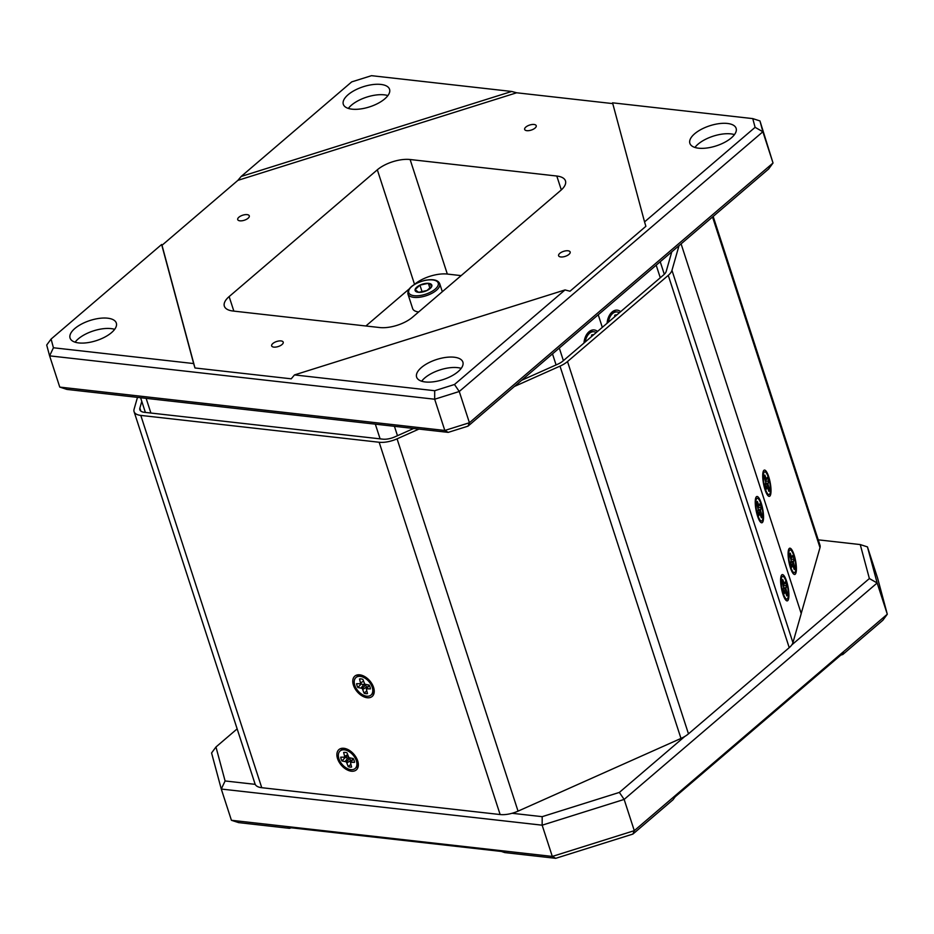 <?xml version="1.0" encoding="UTF-8"?>
<svg xmlns="http://www.w3.org/2000/svg" width="934" height="934" viewBox="0 0 934 934"><rect width="100%" height="100%" fill="white"/><g stroke="black" fill="none" stroke-linecap="round" stroke-linejoin="round"><path stroke-width="1.4" d="M783.614 587.731L783.007 589.856A8.593 2.172 79.2 0 0 783.579 591.899A8.593 2.172 79.2 0 0 784.245 593.65L785.155 591.374L786.778 595.927A8.593 2.172 -100.8 0 0 787.385 593.791L785.903 588.759L786.533 585.63A8.593 2.172 -100.8 0 0 785.949 583.587A8.593 2.172 -100.8 0 0 785.296 581.835L784.385 584.112L782.762 579.559A8.593 2.172 79.2 0 0 782.155 581.695L783.614 587.731L785.926 587.755M786.358 582.162A11.547 2.919 -100.8 0 1 786.93 599.091A11.547 2.919 -100.8 0 1 783.182 593.323A11.547 2.919 -100.8 0 1 782.61 576.395A11.547 2.919 -100.8 0 1 786.358 582.162M783.439 585.781L786.533 585.63M783.241 589.015L785.903 588.759M783.252 590.79L786.159 590.019M786.136 593.942L787.385 593.791M783.439 591.42L784.852 591.526M783.369 591.199L785.155 591.374M783.136 584.731L784.385 584.112M782.82 583.75L783.988 583.33M791.063 565.479A8.593 2.172 79.2 0 0 791.717 567.242L792.627 564.965L794.25 569.518A8.593 2.172 -100.8 0 0 794.869 567.382L793.375 562.338L794.005 559.221A8.593 2.172 -100.8 0 0 793.433 557.178A8.593 2.172 -100.8 0 0 792.779 555.426L791.869 557.703L790.246 553.15A8.593 2.172 79.2 0 0 789.627 555.286L791.121 560.318L790.491 563.447A8.593 2.172 79.2 0 0 791.063 565.479M793.842 555.753A11.547 2.919 -100.8 0 1 794.402 572.67A11.547 2.919 -100.8 0 1 790.654 566.915A11.547 2.919 -100.8 0 1 790.094 549.986A11.547 2.919 -100.8 0 1 793.842 555.753M790.923 559.373L794.005 559.221M791.098 561.287L793.398 561.346M790.724 562.607L793.375 562.338M790.724 564.381L793.643 563.611M793.608 567.533L794.869 567.382M790.911 565.012L792.324 565.117M790.853 564.79L792.627 564.965M790.619 558.322L791.869 557.703M790.304 557.341L791.472 556.909M340.116 750.971A11.547 7.192 49.5 0 1 348.896 751.485A11.547 7.192 49.5 0 1 356.333 760.731A11.547 7.192 49.5 0 1 355.13 768.519A11.547 7.192 49.5 0 1 346.351 768.005A11.547 7.192 49.5 0 1 338.914 758.77A11.547 7.192 49.5 0 1 340.116 750.971L341.202 750.049A11.547 7.192 49.5 0 1 345.498 748.928A11.547 7.192 49.5 0 1 347.973 749.558M345.171 757.089A7.297 4.542 -130.5 0 0 345.311 757.439L341.972 760.941L346.339 761.84L348.265 766.674A8.593 5.347 49.5 0 0 351.604 767.048L350.425 762.296L354.511 762.354A8.593 5.347 49.5 0 0 354.114 760.474A8.593 5.347 49.5 0 0 353.274 758.56L348.919 757.661L346.981 752.816A8.593 5.347 -130.5 0 0 343.642 752.442L344.833 757.194L340.747 757.147A8.593 5.347 -130.5 0 0 341.143 759.015A8.593 5.347 -130.5 0 0 341.972 760.941M357.745 760.988A11.547 7.192 49.5 0 1 356.216 767.596L355.13 768.519M353.332 758.665L351.184 761.981M353.11 758.536L350.425 762.296M350.752 764.409L348.265 766.674M344.062 757.521L348.008 755.968M345.311 757.439L349.701 758.595L351.091 761.082M348.02 757.743L345.3 761.315M349.701 758.595L346.339 761.84M350.845 760.323L347.039 762.903M347.997 755.956L344.833 757.194M347.6 754.73L344.868 756.213M355.994 677.512A11.547 7.192 49.5 0 1 364.785 678.026A11.547 7.192 49.5 0 1 372.211 687.272A11.547 7.192 49.5 0 1 371.008 695.059A11.547 7.192 49.5 0 1 362.229 694.546A11.547 7.192 49.5 0 1 354.792 685.311A11.547 7.192 49.5 0 1 355.994 677.512L357.08 676.59A11.547 7.192 49.5 0 1 361.376 675.469A11.547 7.192 49.5 0 1 363.851 676.099M361.049 683.63A7.297 4.542 -130.5 0 0 361.189 683.98L357.862 687.482L362.217 688.381L364.143 693.215A8.593 5.347 49.5 0 0 367.482 693.588L366.303 688.837L370.389 688.895A8.593 5.347 49.5 0 0 369.992 687.015A8.593 5.347 49.5 0 0 369.152 685.101L364.797 684.202L362.859 679.357A8.593 5.347 -130.5 0 0 359.52 678.983L360.711 683.735L356.625 683.688A8.593 5.347 -130.5 0 0 357.022 685.556A8.593 5.347 -130.5 0 0 357.862 687.482M373.623 687.529A11.547 7.192 49.5 0 1 372.094 694.137L371.008 695.059M369.21 685.206L367.062 688.521M368.988 685.077L366.303 688.837M366.63 690.962L364.143 693.215M359.94 684.062L360.711 683.735M361.189 683.98L365.579 685.136L366.969 687.622M363.898 684.283L361.178 687.856M365.579 685.136L362.217 688.381M366.723 686.864L362.917 689.444M363.478 681.271L360.746 682.754M758.233 509.625L757.626 511.75A8.593 2.172 79.2 0 0 758.21 513.793A8.593 2.172 79.2 0 0 758.863 515.545L759.774 513.268L761.397 517.821A8.593 2.172 -100.8 0 0 762.004 515.685L760.521 510.653L761.152 507.524A8.593 2.172 -100.8 0 0 760.58 505.481A8.593 2.172 -100.8 0 0 759.926 503.73L759.015 506.006L757.381 501.453A8.593 2.172 79.2 0 0 756.774 503.589L758.233 509.625L760.545 509.649M760.988 504.056A11.547 2.919 -100.8 0 1 761.549 520.985A11.547 2.919 -100.8 0 1 757.801 515.218A11.547 2.919 -100.8 0 1 757.229 498.289A11.547 2.919 -100.8 0 1 760.988 504.056M758.069 507.687L761.152 507.524M757.871 510.921L760.521 510.653M757.871 512.684L760.79 511.914M760.755 515.837L762.004 515.685M758.058 513.315L759.47 513.42M757.988 513.093L759.774 513.268M757.766 506.625L759.015 506.006M757.439 505.644L758.606 505.224M765.682 487.385A8.593 2.172 79.2 0 0 766.347 489.136L767.246 486.859L768.88 491.412A8.593 2.172 -100.8 0 0 769.488 489.276L767.993 484.244L768.635 481.115A8.593 2.172 -100.8 0 0 768.052 479.072A8.593 2.172 -100.8 0 0 767.398 477.321L766.487 479.597L764.864 475.044A8.593 2.172 79.2 0 0 764.257 477.181L765.74 482.213L765.109 485.341A8.593 2.172 79.2 0 0 765.682 487.385M768.46 477.648A11.547 2.919 -100.8 0 1 769.032 494.576A11.547 2.919 -100.8 0 1 765.273 488.809A11.547 2.919 -100.8 0 1 764.712 471.88A11.547 2.919 -100.8 0 1 768.46 477.648M765.541 481.267L768.635 481.115M765.717 483.182L768.028 483.24M765.343 484.501L767.993 484.244M765.355 486.275L768.262 485.505M768.238 489.428L769.488 489.276M765.541 486.906L766.954 487.011M765.471 486.684L767.246 486.859M765.238 480.216L766.487 479.597M764.923 479.235L766.09 478.815M442.319 291.723L439.716 283.691A16.719 7.262 162 0 1 422.39 296.755A16.719 7.262 162 0 1 407.924 294.023L412.665 308.605A16.719 7.262 -18 0 0 418.677 311.956M419.926 285.139A8.768 3.806 -18 0 0 415.093 289.633A8.768 3.806 -18 0 0 418.63 292.319A8.768 3.806 -18 0 0 427.025 290.497A8.768 3.806 -18 0 0 431.87 286.002A8.768 3.806 -18 0 0 428.321 283.317A8.768 3.806 -18 0 0 419.926 285.139L415.093 289.633L418.63 292.319L427.025 290.497L431.87 286.002L428.321 283.317L419.926 285.139L422.121 291.863M429.909 288.197L428.321 283.317M534.061 124.479A6.083 2.639 -18 0 0 527.535 125.938A6.083 2.639 -18 0 0 524.663 129.452A6.083 2.639 -18 0 0 526.834 130.667A6.083 2.639 -18 0 0 533.349 129.207A6.083 2.639 -18 0 0 536.221 125.693A6.083 2.639 -18 0 0 534.061 124.479M247.113 214.633A6.083 2.639 -18 0 0 240.587 216.093A6.083 2.639 -18 0 0 237.715 219.607A6.083 2.639 -18 0 0 239.886 220.821A6.083 2.639 -18 0 0 246.413 219.362A6.083 2.639 -18 0 0 249.285 215.847A6.083 2.639 -18 0 0 247.113 214.633M568 250.779A6.083 2.639 -18 0 0 561.474 252.238A6.083 2.639 -18 0 0 558.602 255.741A6.083 2.639 -18 0 0 560.774 256.955A6.083 2.639 -18 0 0 567.288 255.496A6.083 2.639 -18 0 0 570.16 251.982A6.083 2.639 -18 0 0 568 250.779M281.052 340.922A6.083 2.639 -18 0 0 274.526 342.393A6.083 2.639 -18 0 0 271.654 345.895A6.083 2.639 -18 0 0 273.825 347.109A6.083 2.639 -18 0 0 280.352 345.65A6.083 2.639 -18 0 0 283.212 342.136A6.083 2.639 -18 0 0 281.052 340.922M75.117 342.183A24.307 10.554 162 0 1 111.029 328.605A24.307 10.554 162 0 1 114.648 329.34M78.736 342.93A24.307 10.554 162 0 1 70.073 338.073A24.307 10.554 162 0 1 81.562 324.04A24.307 10.554 162 0 1 107.655 318.19A24.307 10.554 162 0 1 116.318 323.047A24.307 10.554 162 0 1 104.83 337.081A24.307 10.554 162 0 1 78.736 342.93M421.666 381.212A24.307 10.554 162 0 1 457.59 367.634A24.307 10.554 162 0 1 461.209 368.37M425.285 381.959A24.307 10.554 162 0 1 416.622 377.103A24.307 10.554 162 0 1 428.111 363.069A24.307 10.554 162 0 1 454.204 357.22A24.307 10.554 162 0 1 462.867 362.077A24.307 10.554 162 0 1 451.379 376.11A24.307 10.554 162 0 1 425.285 381.959M694.919 147.455A24.307 10.554 162 0 1 730.832 133.877A24.307 10.554 162 0 1 734.451 134.613M698.539 148.191A24.307 10.554 162 0 1 689.876 143.346A24.307 10.554 162 0 1 701.364 129.301A24.307 10.554 162 0 1 727.458 123.463A24.307 10.554 162 0 1 736.12 128.32A24.307 10.554 162 0 1 724.632 142.353A24.307 10.554 162 0 1 698.539 148.191M348.359 108.426A24.307 10.554 162 0 1 384.283 94.848A24.307 10.554 162 0 1 387.902 95.583M351.99 109.161A24.307 10.554 162 0 1 343.315 104.316A24.307 10.554 162 0 1 354.803 90.271A24.307 10.554 162 0 1 380.897 84.434A24.307 10.554 162 0 1 389.56 89.29A24.307 10.554 162 0 1 378.072 103.324A24.307 10.554 162 0 1 351.99 109.161M454.484 384.493L565.035 289.925L294.49 374.919L434.695 390.716L454.484 384.493L459.259 391.498L469.417 422.74L773.025 163.006L768.635 168.984L468.016 426.149L448.227 432.372L66.968 389.431L59.764 387.096L444.817 430.469L434.672 399.227L49.607 355.854L59.764 387.096M752.757 118.606L612.552 102.822L644.553 221.895L755.104 127.328L752.757 118.606L759.961 120.941L773.025 163.006L762.868 131.764L459.259 391.498L434.672 399.227L434.695 390.716M241.159 176.468L511.704 91.462L371.498 75.677L351.698 81.888L241.159 176.468L237.901 180.355L516.654 92.781L612.762 103.604M193.642 363.559L161.64 244.486L51.09 339.065L53.425 347.775L193.642 363.559L194.972 367.973L162.002 245.292L237.901 180.355M294.49 374.919L291.233 378.819L194.972 367.973M53.425 347.775L49.607 355.854L46.7 345.031L51.09 339.065M161.64 244.486L162.002 245.292M644.553 221.895L645.884 226.308L569.985 291.233L565.035 289.925M755.104 127.328L762.868 131.764L759.961 120.941M511.704 91.462L516.654 92.781M448.227 432.372L444.817 430.469L469.417 422.74L468.016 426.149M410.108 159.516A24.307 10.554 -18 0 0 377.324 169.813L229.134 296.592A24.307 10.554 -18 0 0 224.347 306.165A24.307 10.554 -18 0 0 233.01 311.022L379.694 327.542A24.307 10.554 -18 0 0 412.489 317.233L560.68 190.466A24.307 10.554 -18 0 0 565.467 180.892A24.307 10.554 -18 0 0 556.804 176.036L410.108 159.516L447.328 274.059A24.307 10.554 -18 0 0 414.579 284.333M409.057 289.061L365.883 325.989M461.139 275.623L447.328 274.059M357.71 760.883A13.368 8.324 -130.5 0 0 347.39 749.29A13.368 8.324 -130.5 0 0 337.536 758.606A13.368 8.324 -130.5 0 0 351.032 771.157A13.368 8.324 -130.5 0 0 357.92 761.595A13.368 8.324 -130.5 0 0 357.71 760.883M373.588 687.424A13.368 8.324 -130.5 0 0 363.268 675.831A13.368 8.324 -130.5 0 0 353.426 685.159A13.368 8.324 -130.5 0 0 366.91 697.698A13.368 8.324 -130.5 0 0 373.798 688.148A13.368 8.324 -130.5 0 0 373.588 687.424M786.615 581.287A13.368 3.374 79.2 0 0 781.489 575.227A13.368 3.374 79.2 0 0 782.926 594.199A13.368 3.374 79.2 0 0 786.311 600.585A13.368 3.374 79.2 0 0 788.915 595.565A13.368 3.374 79.2 0 0 786.615 581.287M761.233 503.181A13.368 3.374 79.2 0 0 756.108 497.122A13.368 3.374 79.2 0 0 757.544 516.093A13.368 3.374 79.2 0 0 760.941 522.48A13.368 3.374 79.2 0 0 763.545 517.459A13.368 3.374 79.2 0 0 761.233 503.181M413.669 428.472L394.907 436.843A12.761 5.546 162 0 1 382.777 439.155L144.408 412.314A12.761 5.546 162 0 1 139.855 409.757A12.761 5.546 162 0 1 139.867 408.123L141.793 401.375M671.791 251.83L666.187 271.455A12.761 5.546 162 0 1 663.689 274.841L562.933 361.038A12.761 5.546 162 0 1 557.843 364.143L521.604 380.313M418.957 429.068L397.067 438.84A18.843 8.184 162 0 1 379.157 442.249L140.789 415.408A18.843 8.184 162 0 1 134.076 411.637L255.04 783.941A18.843 8.184 162 0 0 261.753 787.701L500.134 814.541A18.843 8.184 162 0 0 518.043 811.144L680.979 738.432A18.843 8.184 162 0 0 688.475 733.844L789.23 647.659A18.843 8.184 162 0 0 792.931 642.65L801.232 613.58L681.096 243.867M679.018 245.642L671.966 270.346A18.843 8.184 162 0 1 668.265 275.355L567.51 361.551A18.843 8.184 162 0 1 560.003 366.128L514.377 386.489M134.076 411.637A18.843 8.184 162 0 1 134.087 409.22L137.473 397.37M291.256 827.781L289.482 828.341L238.625 822.62L231.422 820.286L552.309 856.431L542.152 825.189L221.276 789.043L231.422 820.286M791.81 644.892L869.379 578.543L877.154 582.979L867.452 546.904L877.598 578.146L887.3 614.222L877.154 582.979L624.145 799.422L634.291 830.665L887.3 614.222L882.91 620.199L842.818 654.489L843.519 652.784L675.189 796.795L672.994 799.784L632.902 834.074L555.718 858.323L504.874 852.602L501.266 851.434L287.777 827.396L289.482 828.341M512.066 813.28L542.187 816.666L619.359 792.417L684.762 736.482M869.379 578.543L860.249 544.569L818.242 539.84M237.154 728.87L215.964 746.99L225.094 780.964L255.204 784.35M842.818 654.489L840.775 655.131M619.359 792.417L624.145 799.422L542.152 825.189L542.187 816.666M555.718 858.323L552.309 856.431L634.291 830.665L632.902 834.074M225.094 780.964L221.276 789.043L211.574 752.967L215.964 746.99M867.452 546.904L860.249 544.569M585.805 336.03A11.547 7.519 -83.6 0 1 591.806 331.57A11.547 7.519 -83.6 0 1 592.611 331.593L593.989 331.757A11.547 7.519 -83.6 0 1 596.207 332.562M593.72 334.699A8.593 5.592 96.4 0 0 593.055 334.664A8.593 5.592 96.4 0 0 592.354 334.769A8.593 5.592 96.4 0 0 591.596 335.026L591.526 336.567M585.279 341.914A11.547 7.519 -83.6 0 1 593.183 331.722A11.547 7.519 -83.6 0 1 593.989 331.757M591.584 335.306L593.312 335.049M620.655 311.652A13.368 8.71 96.4 0 0 609.166 315.774A13.368 8.71 96.4 0 0 607.1 323.246M602.313 327.344L598.227 314.758L602.313 327.344M597.527 331.442A13.368 8.71 96.4 0 0 586.038 335.563A13.368 8.71 96.4 0 0 583.972 343.035M608.933 316.241A11.547 7.519 -83.6 0 1 614.934 311.781A11.547 7.519 -83.6 0 1 615.74 311.804L617.117 311.968A11.547 7.519 -83.6 0 1 619.347 312.773M616.849 314.91A8.593 5.592 96.4 0 0 616.183 314.875A8.593 5.592 96.4 0 0 615.483 314.98A8.593 5.592 96.4 0 0 614.724 315.237L614.654 316.778M608.408 322.125A11.547 7.519 -83.6 0 1 616.312 311.933A11.547 7.519 -83.6 0 1 617.117 311.968M614.712 315.517L616.44 315.26M794.087 554.866A13.368 3.374 79.2 0 0 788.973 548.818A13.368 3.374 79.2 0 0 790.409 567.79A13.368 3.374 79.2 0 0 793.795 574.177A13.368 3.374 79.2 0 0 796.398 569.145A13.368 3.374 79.2 0 0 794.087 554.866M768.717 476.772A13.368 3.374 79.2 0 0 763.592 470.713A13.368 3.374 79.2 0 0 765.028 489.685A13.368 3.374 79.2 0 0 768.413 496.071A13.368 3.374 79.2 0 0 771.017 491.05A13.368 3.374 79.2 0 0 768.717 476.772M801.197 613.486L819.994 547.651A18.843 8.184 -18 0 0 819.994 545.246L713.167 216.431M424.807 280.504A15.493 6.725 -18 0 0 408.648 291.034A15.493 6.725 -18 0 0 422.156 295.144A15.493 6.725 -18 0 0 438.303 284.613A15.493 6.725 -18 0 0 424.807 280.504M414.533 284.356L377.324 169.813M561.311 189.906L556.804 176.036M233.85 311.115L229.134 296.592M140.824 411.077L139.867 408.123M792.931 642.65L671.966 270.346M789.23 647.659L668.265 275.355M688.475 733.844L567.51 361.551M680.979 738.432L560.003 366.128M518.043 811.144L397.067 438.84M500.134 814.541L379.157 442.249M261.753 787.701L140.789 415.408M664.296 274.281L660.221 261.73M660.28 277.76L656.182 265.174M563.389 360.641L559.303 348.055M556.08 364.925L552.496 353.881M397.475 435.699L394.428 426.313M380.103 438.852L375.328 424.153M150.899 413.038L146.124 398.339M819.994 547.651L712.537 216.968M786.93 599.091L785.26 599.406M782.61 576.395L780.941 576.71M794.402 572.67L792.732 572.997M790.094 549.986L788.413 550.301M761.549 520.985L759.879 521.3M757.229 498.289L755.559 498.616M769.032 494.576L767.351 494.892M764.712 471.88L763.043 472.195M407.924 294.023C407.481 288.244 413.132 283.691 424.888 280.352C433.142 278.846 438.081 279.955 439.716 283.691M145.377 412.419L140.602 397.721"/></g></svg>
